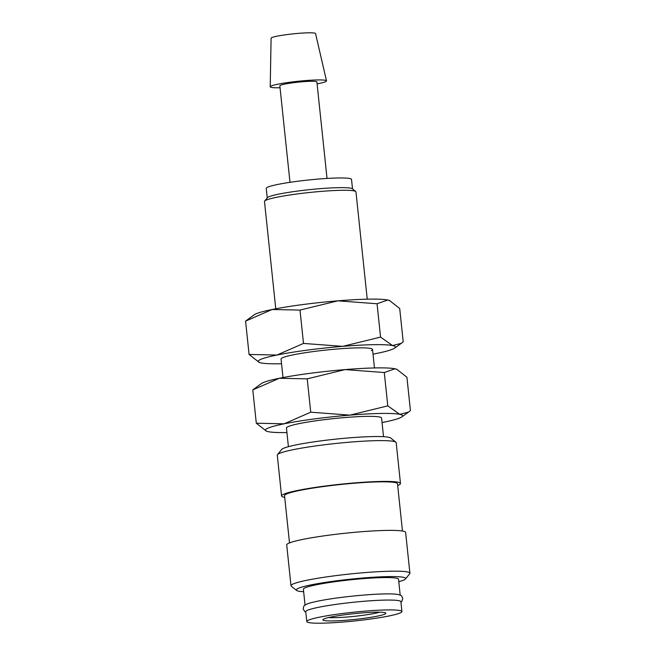 <?xml version="1.0" encoding="UTF-8"?>
<svg xmlns="http://www.w3.org/2000/svg" width="656" height="656" viewBox="0 0 656 656"><rect width="100%" height="100%" fill="white"/><g stroke="black" fill="none" stroke-linecap="round" stroke-linejoin="round"><path stroke-width="0.98" d="M401.915 611.556L400.882 601.7A47.831 4.403 174 0 0 358.635 601.749A47.831 4.403 174 0 0 307.041 610.498A47.831 4.403 174 0 0 305.753 611.704L306.787 621.552A47.831 4.403 174 0 0 349.033 621.511A47.831 4.403 174 0 0 400.619 612.753A47.831 4.403 174 0 0 401.915 611.556A47.831 4.403 174 0 0 359.668 611.597A47.831 4.403 174 0 0 308.074 620.346A47.831 4.403 174 0 0 306.787 621.552M284.712 497.371A59.786 5.51 -6 0 1 281.563 495.969L277.275 455.166A59.786 5.51 -6 0 1 277.48 454.633A59.786 5.51 -6 0 1 278.89 453.657A59.786 5.51 -6 0 1 340.636 442.98A59.786 5.51 -6 0 1 395.88 442.185A59.786 5.51 -6 0 1 396.183 442.669L400.472 483.472A59.786 5.51 -6 0 1 398.864 484.973A59.786 5.51 -6 0 1 397.684 485.497M277.48 454.633L281.719 449.434A54.997 5.068 -6 0 1 283.023 448.548A54.997 5.068 -6 0 1 339.824 438.716A54.997 5.068 -6 0 1 390.648 437.987L395.88 442.185M281.563 495.969A59.786 5.51 -6 0 1 283.179 494.468A59.786 5.51 -6 0 1 347.672 483.521A59.786 5.51 -6 0 1 400.472 483.472M289.501 542.906L284.54 495.657A56.793 5.232 -6 0 1 286.073 494.23A56.793 5.232 -6 0 1 347.336 483.833A56.793 5.232 -6 0 1 397.503 483.784L402.464 531.032M303.646 591.704A54.997 5.068 -6 0 1 296.537 590.408L291.305 586.21A59.786 5.51 -6 0 1 291.002 585.734A59.786 5.51 -6 0 1 292.609 584.225A59.786 5.51 -6 0 1 357.102 573.287A59.786 5.51 -6 0 1 409.91 573.229A59.786 5.51 -6 0 1 409.705 573.762L405.465 578.961A54.997 5.068 -6 0 1 404.162 579.855A54.997 5.068 -6 0 1 398.774 581.708M291.002 585.734L286.713 544.923A59.786 5.51 -6 0 1 288.32 543.422A59.786 5.51 -6 0 1 352.813 532.483A59.786 5.51 -6 0 1 405.621 532.426L409.91 573.229M296.537 590.408A54.997 5.068 -6 0 1 297.734 588.58A54.997 5.068 -6 0 1 359.578 578.289A54.997 5.068 -6 0 1 405.465 578.961M305.056 605.086L303.384 589.219A47.831 4.403 -6 0 1 304.679 588.014A47.831 4.403 -6 0 1 356.274 579.256A47.831 4.403 -6 0 1 398.52 579.215L400.185 595.09M280.046 87.756A28.298 2.608 -6 0 1 270.223 86.789A28.298 2.608 -6 0 1 270.985 86.108A28.298 2.608 -6 0 1 301.35 80.942A28.298 2.608 -6 0 1 326.499 80.877A28.298 2.608 -6 0 1 325.737 81.615A28.298 2.608 -6 0 1 317.086 83.87M270.223 86.789L271.092 38.22A22.353 2.058 -6 0 1 271.699 37.679A22.353 2.058 -6 0 1 295.684 33.604A22.353 2.058 -6 0 1 315.544 33.546L326.499 80.877M289.985 182.319L279.841 85.805A18.622 1.714 -6 0 1 280.342 85.337A18.622 1.714 -6 0 1 300.432 81.934A18.622 1.714 -6 0 1 316.881 81.918L327.032 178.432M275.766 308.787L264.483 201.482A45.986 4.239 -6 0 1 264.639 201.072L267.402 197.694A42.878 3.952 -6 0 1 268.411 196.997A42.878 3.952 -6 0 1 312.699 189.338A42.878 3.952 -6 0 1 352.313 188.764L355.716 191.495A45.986 4.239 -6 0 1 355.954 191.864L367.237 299.177M267.238 197.891L266.238 188.395A42.878 3.952 -6 0 1 267.394 187.313A42.878 3.952 -6 0 1 313.65 179.473A42.878 3.952 -6 0 1 351.518 179.432L352.518 188.928M264.639 201.072A45.986 4.239 -6 0 1 265.729 200.318A45.986 4.239 -6 0 1 313.224 192.11A45.986 4.239 -6 0 1 355.716 191.495M286.918 432.558A68.978 6.355 -6 0 1 268.263 431.681A68.978 6.355 -6 0 1 266.402 431.131A68.978 6.355 -6 0 1 267.271 428.475A68.978 6.355 -6 0 1 284.155 423.809A68.978 6.355 -6 0 1 349.902 415.133L310.731 412.189L284.155 423.809L256.299 423.218L252.798 389.885L261.4 383.563A68.978 6.355 -6 0 1 262.482 382.94A68.978 6.355 -6 0 1 279.366 378.266A68.978 6.355 -6 0 1 345.113 369.59A68.978 6.355 -6 0 1 394.969 368.787A68.978 6.355 -6 0 1 396.831 369.328L406.925 377.241L410.426 410.582L408.573 412.075L399.75 414.33L387.794 405.867L349.902 415.133A68.978 6.355 -6 0 1 399.75 414.33A68.978 6.355 -6 0 1 401.833 416.896A68.978 6.355 -6 0 1 400.75 417.528A68.978 6.355 -6 0 1 383.858 422.202A68.978 6.355 -6 0 1 382.054 422.562M256.299 423.218L266.402 431.131M288.41 446.687L286.442 427.999A47.831 4.403 -6 0 1 287.738 426.802A47.831 4.403 -6 0 1 339.324 418.044A47.831 4.403 -6 0 1 381.571 418.003L383.539 436.691M379.799 612.179A28.741 2.649 -6 0 1 354.33 616.337A28.741 2.649 -6 0 1 328.549 617.567M384.941 614.041A31.619 2.911 -6 0 1 349.394 619.961A31.619 2.911 -6 0 1 323.014 619.576A31.619 2.911 -6 0 1 323.761 619.059A31.619 2.911 -6 0 1 356.413 613.417A31.619 2.911 -6 0 1 385.63 612.991A31.619 2.911 -6 0 1 384.941 614.041M306.393 604.332A47.831 4.403 -6 0 1 307.074 604.02A47.831 4.403 -6 0 1 352.206 596.148A47.831 4.403 -6 0 1 397.987 594.467C401.62 595.787 400.964 594.443 402.825 598.379L401.841 601.331L400.923 602.142M252.798 389.885L279.366 378.266L307.221 378.848L345.113 369.59L384.285 372.526L394.969 368.787L397.339 369.558M310.731 412.189L307.221 378.848M387.794 405.867L384.285 372.526M281.203 358.635A45.986 4.239 -6 0 1 282.285 357.889A45.986 4.239 -6 0 1 329.779 349.673A45.986 4.239 -6 0 1 372.28 349.058A45.986 4.239 -6 0 1 371.271 350.591M281.539 363.752A68.978 6.355 -6 0 1 261.031 362.916A68.978 6.355 -6 0 1 259.169 362.366A68.978 6.355 -6 0 1 260.038 359.709A68.978 6.355 -6 0 1 276.93 355.044A68.978 6.355 -6 0 1 342.67 346.36L303.498 343.424L276.93 355.044L249.075 354.453L245.574 321.12L254.167 314.798A68.978 6.355 -6 0 1 255.25 314.167A68.978 6.355 -6 0 1 272.142 309.501A68.978 6.355 -6 0 1 337.889 300.825L377.061 303.761L387.737 300.022A68.978 6.355 -6 0 1 389.598 300.563L399.701 308.476L403.202 341.817L401.341 343.309L392.526 345.556L380.562 337.102L342.67 346.36A68.978 6.355 -6 0 1 392.526 345.556A68.978 6.355 -6 0 1 394.6 348.131A68.978 6.355 -6 0 1 393.518 348.762A68.978 6.355 -6 0 1 376.634 353.436A68.978 6.355 -6 0 1 373.01 354.142M249.075 354.453L259.169 362.366M245.574 321.12L272.142 309.501L299.997 310.083L337.889 300.825A68.978 6.355 -6 0 1 387.737 300.022L390.115 300.792M303.498 343.424L299.997 310.083M380.562 337.102L377.061 303.761M307.074 604.02L306.213 604.406C304.277 605.939 304.023 604.627 303.154 608.858L304.728 611.54L305.794 612.146M282.99 377.561L281.047 359.045M401.833 416.896L408.573 412.075M374.461 367.942L372.518 349.427M394.6 348.131L401.341 343.309"/></g></svg>
